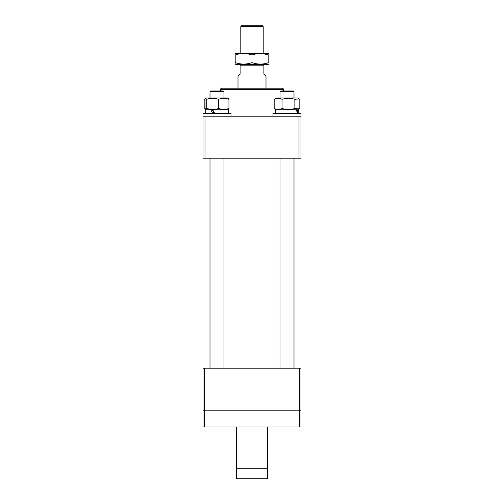 <?xml version="1.0" encoding="UTF-8"?>
<svg xmlns="http://www.w3.org/2000/svg" width="504" height="504" viewBox="0 0 504 504"><rect width="100%" height="100%" fill="white"/><g stroke="black" fill="none" stroke-linecap="round" stroke-linejoin="round"><path stroke-width="0.76" d="M283.5 90.997L283.5 89.599A1.399 1.399 0 0 0 282.101 88.2L221.899 88.2A1.399 1.399 0 0 0 220.5 89.599L220.5 90.997M202.999 158.199L204.996 158.199L204.996 116.197L202.999 116.197L202.999 158.199M204.996 116.197L299.004 116.197L299.004 158.199L301.001 158.199L301.001 113.4L272.998 113.4L272.998 116.197M299.004 158.199L204.996 158.199M299.004 116.197L301.001 116.197M202.999 368.197L204.397 368.197L204.397 410.199L202.999 410.199L202.999 368.197M299.603 368.197L301.001 368.197L301.001 410.199L299.603 410.199L299.603 368.197L204.397 368.197M299.603 427.001L299.603 410.199L204.397 410.199L204.397 427.001L202.999 427.001L202.999 410.199L301.001 410.199L301.001 427.001L204.397 427.001M261.803 25.2L263.201 26.599L240.799 26.599L242.197 25.2L261.803 25.2M240.799 53.197L240.799 26.599M263.201 53.197L263.201 26.599M263.901 64.399L263.901 74.201L265.999 76.299L265.999 88.2M263.901 65.797L240.099 65.797L240.099 74.201L238.001 76.299L238.001 88.2M240.099 65.797L240.099 64.399M268.802 53.506L235.198 53.506M252 62.597L252 55.005C246.418 53.033 240.817 53.033 235.198 55.005C235.198 53.033 235.198 53.033 235.198 55.005C235.198 53.033 235.198 53.033 235.198 55.005L235.198 62.597C235.198 64.569 235.198 64.569 235.198 62.597C235.198 64.569 235.198 64.569 235.198 62.597C240.817 64.569 246.418 64.569 252 62.597C257.613 64.569 263.214 64.569 268.802 62.597C268.802 64.569 268.802 64.569 268.802 62.597C268.802 64.569 268.802 64.569 268.802 62.597L268.802 55.005C268.802 53.033 268.802 53.033 268.802 55.005C268.802 53.033 268.802 53.033 268.802 55.005L263.201 53.682M268.802 63.958L268.273 64.399L235.727 64.399L235.198 63.743M239.117 63.649L241.523 63.995M252 55.005C257.588 53.033 263.189 53.033 268.802 55.005M267.397 427.001L267.397 478.8L236.603 478.8L236.603 427.001M202.999 113.4L202.999 116.197L202.999 113.4L231.002 113.4L231.002 116.197M214.08 113.4L212.247 109.759M214.698 113.4L212.682 109.759L228.268 109.759L228.268 113.4M212.682 113.4L210.817 109.759L205.733 109.759L205.733 113.4L205.733 109.759M298.034 113.4L297.41 109.759L298.267 109.759L298.267 113.4M275.732 113.4L275.732 109.759L296.421 109.759L297.41 113.4M228.293 98.356L227.676 98.003L206.325 98.003L204.177 99.301L205.292 98.834M205.292 108.927L204.177 108.455L206.325 109.759L205.052 108.455L205.052 99.301L205.701 98.362L206.734 99.301C210.71 97.99 214.691 97.99 218.686 99.301C222.094 97.99 225.515 97.99 228.948 99.301L228.293 98.362M204.177 108.455L204.177 99.301M212.682 109.759L210.817 109.759M227.676 109.759L228.948 108.455C225.534 109.771 222.113 109.771 218.686 108.455C214.691 109.771 210.71 109.771 206.734 108.455L205.701 109.4M228.948 108.455L228.948 99.301M218.686 108.455L218.686 99.301M206.734 108.455L206.734 99.301M299.124 98.834L297.675 98.003L276.324 98.003L274.176 99.301C276.797 97.99 279.418 97.99 282.045 99.301C286.31 97.99 290.581 97.99 294.872 99.301L299.124 98.834L299.823 99.301L299.823 108.455L299.124 108.921L294.872 108.455C290.606 109.771 286.329 109.771 282.045 108.455C279.43 109.771 276.809 109.771 274.176 108.455L274.176 99.301M297.41 109.759L296.421 109.759M282.045 108.455L282.045 99.301M274.176 108.455L276.324 109.759M294.872 108.455L294.872 99.301M223.297 90.997L224.003 91.703L209.998 91.703L210.697 90.997L223.297 90.997M209.998 368.197L209.998 158.199L209.998 368.197M209.998 98.003L209.998 91.703L209.998 98.003M224.003 368.197L224.003 158.199M224.003 98.003L224.003 91.703M280.703 90.997L293.303 90.997L294.002 91.703L279.997 91.703L280.703 90.997M283.5 89.599L220.5 89.599M267.397 468.292L236.603 468.292M206.325 98.003L205.701 98.356M297.675 109.759L299.124 108.921M210.697 90.997L209.998 91.703M279.997 368.197L279.997 158.199M279.997 98.003L279.997 91.703M294.002 368.197L294.002 158.199M294.002 98.003L294.002 91.703"/></g></svg>
